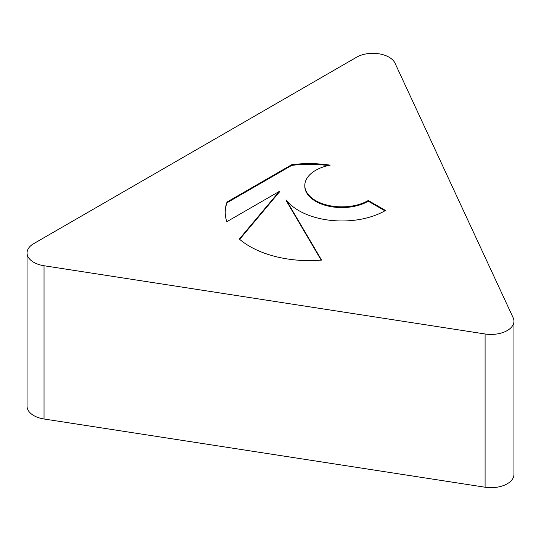 <?xml version="1.0" encoding="UTF-8"?>
<svg xmlns="http://www.w3.org/2000/svg" width="541" height="541" viewBox="0 0 541 541"><rect width="100%" height="100%" fill="white"/><g stroke="black" fill="none" stroke-linecap="round" stroke-linejoin="round"><path stroke-width="0.81" d="M291.768 164.674A84.004 48.501 180 0 1 330.166 165.154A37.079 21.41 0 0 0 304.806 185.462A37.079 21.41 0 0 0 353.598 205.776A37.079 21.41 0 0 0 368.265 200.508L385.51 210.463A61.018 35.233 180 0 1 286.257 200.035L321.577 260.093A84.004 48.501 180 0 1 239.332 239.048L279.325 191.386L226.848 221.682A84.004 48.501 180 0 1 225.198 212.119A84.004 48.501 180 0 1 227.024 202.05L291.768 164.674L291.768 165.377L227.024 202.753A84.004 48.501 0 0 0 225.198 212.471M384.901 210.814L368.265 201.205A37.079 21.41 180 0 1 353.598 206.479A37.079 21.41 180 0 1 304.806 186.165L304.806 185.462M368.265 200.508L368.265 201.205M328.171 165.573A84.004 48.501 0 0 0 291.768 165.377M227.024 202.05L227.024 202.753M279.325 191.386L279.325 192.089L239.677 239.338M321.178 260.12L286.257 200.738L286.257 200.035M27.05 252.965L27.05 406.217A22.925 13.234 0 0 0 44.037 418.998L485.094 487.225A22.925 13.234 0 0 0 513.95 474.443L513.95 321.198A22.925 13.234 0 0 0 513.166 317.77L394.991 63.128A22.925 13.234 0 0 0 356.634 57.197L33.765 243.606A22.925 13.234 0 0 0 27.05 252.965A22.925 13.234 0 0 0 44.037 265.746L485.094 333.98A22.925 13.234 0 0 0 513.95 321.198M44.037 265.746L44.037 418.998M485.094 333.98L485.094 487.225"/></g></svg>
